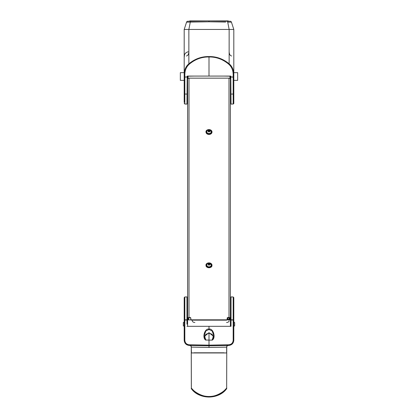 <?xml version="1.0" encoding="UTF-8"?>
<svg xmlns="http://www.w3.org/2000/svg" width="418" height="418" viewBox="0 0 418 418"><rect width="100%" height="100%" fill="white"/><g stroke="black" fill="none" stroke-linecap="round" stroke-linejoin="round"><path stroke-width="0.63" d="M225.683 22.065L209 21.788L186.564 22.159A1.285 1.285 0 0 1 187.76 21.271L208.979 20.9A1.285 1.285 0 0 1 209.021 20.9L228.249 21.234L228.249 20.9L209.021 20.9L230.24 21.271A1.285 1.285 0 0 1 231.436 22.159L233.808 29.453L233.808 76.625L233.176 77.037L230.793 76.922L231.029 104.072L233.176 104.035L233.176 94.045L231.029 94.066M187.212 76.922L187.217 76.076L209 76.076L209 56.984C201.711 56.853 195.117 59.267 189.229 64.236C186.381 66.791 184.913 70.234 184.824 74.55L184.824 77.037L187.212 76.922L186.971 104.072L184.824 104.035L184.192 103.398M230.793 76.922L230.783 76.076L209 76.076M186.402 77.058L184.824 77.043A0.643 0.413 180 0 1 184.192 76.625L184.192 72.654L180.341 72.654L180.341 80.355L184.192 80.355L184.192 102.379L184.192 74.138C184.312 69.764 185.864 66.326 188.858 63.823C194.866 58.854 201.586 56.435 209 56.571C216.414 56.435 223.134 58.854 229.142 63.823C232.136 66.326 233.688 69.764 233.808 74.138L233.808 74.033M233.808 29.453L184.192 29.453L184.192 74.138L184.824 74.55M231.593 77.058L233.176 77.037L233.176 74.55C233.087 70.234 231.619 66.791 228.771 64.236C222.883 59.267 216.289 56.853 209 56.984L209 56.571M188.178 51.727C183.648 53.373 184.604 55.62 184.192 57.287M187.76 21.271A1.285 1.285 0 0 0 186.564 22.159L184.192 29.453M186.564 22.159L189.161 22.117M190.984 21.213A1.285 0.758 89 0 0 190.279 22.102L192.317 22.065M231.436 22.159L227.721 22.102L231.436 22.159A1.285 1.285 0 0 0 230.24 21.271M189.751 21.234L208.979 20.9L209 21.788L209.021 20.9A1.285 1.285 0 0 0 208.979 20.9L189.751 20.9L189.751 21.234M184.192 76.63L184.824 77.043L184.824 104.035M233.808 76.63L233.808 93.642L233.176 94.045L233.176 77.043L233.808 76.63L233.808 103.387M233.808 74.002L233.808 76.504M233.176 74.55L233.808 74.138M190.279 22.102L188.858 29.453L188.858 63.823L189.229 64.236M228.771 64.236L229.142 63.823L229.142 29.453L227.721 22.102A1.285 0.758 -89 0 0 227.016 21.213M233.808 80.355L237.659 80.355L237.659 72.654L233.808 72.654M227.82 319.242L227.82 319.937L229.106 319.937L229.106 319.242L227.82 319.242L227.82 317.847M187.614 76.076L187.614 82.921M189.004 78.156L228.996 78.156L228.996 317.492L228.035 317.492A0.857 0.664 -0 0 0 227.178 318.155L227.178 319.153A0.857 0.664 180 0 1 226.321 319.817L191.679 319.817A0.857 0.664 180 0 1 190.822 319.153L190.822 318.155A0.857 0.664 -0 0 0 189.965 317.492L189.004 317.492L189.004 78.156A1.39 0.873 180 0 0 187.614 79.033L187.614 326.317L186.971 326.317L231.029 326.317L231.029 296.984M230.386 322.038L231.029 322.038L231.029 326.317L230.386 326.317L230.386 79.033A1.39 0.873 180 0 0 228.996 78.156M227.82 319.639L226.995 319.901M229.106 317.492L229.106 319.242M188.043 78.401L188.043 76.186L194.245 76.076M223.755 76.076L229.957 76.186L229.957 78.401M230.386 82.921L230.386 76.076M194.887 322.466A2.565 1.63 0 0 1 192.317 320.836M226.535 322.466A2.565 1.63 180 0 0 229.106 320.836M184.192 322.038L183.335 322.534L183.335 325.821L184.192 326.317M234.665 325.821L233.808 326.317L234.665 325.821L234.665 322.534L233.808 322.038L234.665 322.534M229.315 317.868L229.315 319.901M188.685 319.901L188.685 317.868M228.996 317.826L228.035 317.826A0.857 0.664 -0 0 0 227.178 318.495L227.178 319.153M228.996 317.492A1.39 0.873 0 0 1 230.386 318.364L229.853 318.364A0.857 0.538 180 0 0 229.106 317.832M191.005 319.901L187.614 319.901L187.614 318.364A1.39 0.873 0 0 1 189.004 317.492M190.822 318.495A0.857 0.664 -0 0 0 189.965 317.826L189.004 317.826A0.857 0.538 0 0 0 188.147 318.364L188.147 319.901L188.147 318.364L187.614 318.364M190.822 319.153L190.822 319.488L190.822 319.153M190.822 319.488A0.857 0.664 -0 0 0 191.679 320.157L226.321 320.157A0.857 0.664 -0 0 0 227.178 319.488M230.386 79.033L230.386 319.901L229.106 319.901M229.853 318.364L229.853 319.901L229.853 318.364M209 263.58L209.909 263.988L209.909 264.798L209 265.205L208.091 264.798L208.091 263.988L209 263.58L209.909 263.988L209.909 264.798L209 265.205L208.091 264.798L208.091 263.988L209 263.58L209 264.119L208.091 264.526M210.918 264.092L211.346 265.148L211.085 265.984L210.285 266.674L209 266.971L207.715 266.674L206.863 265.905L206.664 264.981L207.082 264.092M209.909 264.526L209 264.119M211.889 265.148C212.072 262.41 206.121 262.102 206.111 265.148C205.928 267.886 211.879 268.189 211.889 265.148M206.006 265.31A2.994 2.325 -0 0 0 206.006 265.404C205.834 268.44 212.166 268.44 211.994 265.404L211.994 265.216C210.808 261.245 205.478 263.094 206.006 265.216A2.994 2.325 -0 0 0 209 267.541A2.994 2.325 -0 0 0 211.994 265.216A2.994 2.325 -0 0 0 209 262.885A2.994 2.325 -0 0 0 206.006 265.216L206.006 265.404A2.994 2.325 -0 0 0 209 267.729A2.994 2.325 -0 0 0 211.994 265.404A2.994 2.325 -0 0 0 211.994 265.31M207.95 131.095A1.05 0.815 180 0 1 209.522 130.39A1.05 0.815 180 0 1 209.522 131.801A1.05 0.815 180 0 1 207.95 131.095M210.918 130.797L211.346 131.853L211.085 132.689L210.285 133.379L209 133.676L207.814 133.426L206.915 132.689L206.664 131.686L207.082 130.797M211.889 131.853C212.072 129.11 206.121 128.807 206.111 131.853C205.928 134.591 211.879 134.894 211.889 131.853M211.994 132.109L211.994 131.916C210.808 127.95 205.478 129.799 206.006 131.916A2.994 2.325 -0 0 0 209 134.246A2.994 2.325 -0 0 0 211.994 131.916A2.994 2.325 -0 0 0 209 129.59A2.994 2.325 -0 0 0 206.006 131.916L206.006 132.109A2.994 2.325 -0 0 0 209 134.434A2.994 2.325 -0 0 0 211.994 132.109A2.994 2.325 -0 0 0 211.994 132.015M209 130.824L209.909 131.503L209 131.91L208.091 131.503L209 130.824L209 130.28L209.909 130.688L209.909 131.503M209.909 131.226L209.909 130.688M208.091 131.226L208.091 130.688L209 130.28M208.091 131.503L208.091 130.688M191.507 352.928L194.84 352.959M196.988 352.959L198.393 352.959M215.098 352.959L218.003 352.959M219.272 352.959L221.759 352.959M223.092 352.959L226.493 352.928M193.947 352.792L224.053 352.792M194.025 352.959L193.074 352.959M223.97 390.793L224.038 390.867C214.032 398.479 204.01 398.479 193.962 390.867L191.345 388.113L191.345 388.688C198.973 399.65 218.912 399.739 226.655 388.688L226.655 388.113L224.038 390.867M226.749 387.826L226.629 388.087M224.926 352.959L223.975 352.959M191.376 388.087L191.251 347.149A1.709 1.709 0 0 0 189.568 345.44L189.955 345.493M186.971 296.984L186.971 324.18M186.971 296.911L184.819 296.968L184.819 340.299C185.09 342.974 186.564 344.474 189.229 344.793L209 345.137L209 340.111L212.057 340.137L212.574 338.669C213.911 335.727 212.72 333.925 209 333.266L209 340.111L205.562 340.006C205.818 339.714 205.656 339.254 205.081 338.617L204.297 336.48L209 332.671L213.708 336.48L212.919 338.617C212.349 339.249 212.187 339.709 212.438 340.006L212.057 340.137M205.562 340.006C201.931 337.472 204.945 327.947 209 329.159L209 326.317M226.749 352.468L226.749 347.149L209 347.431L209 345.137L228.771 344.793C231.441 344.474 232.91 342.974 233.181 340.299L233.181 296.968L231.029 296.911M209 347.431L191.345 347.123A1.709 1.327 91 0 0 190.044 345.446M191.46 352.959L191.251 347.149M228.045 345.493L228.432 345.44A1.709 1.709 0 0 0 226.749 347.149L226.655 352.735L226.655 347.123A1.709 1.327 89 0 1 227.956 345.446L228.432 345.44L227.956 345.446M212.438 340.006C216.069 337.472 213.055 327.947 209 329.159L209 329.509L205.844 330.972L204.297 335.33L204.297 336.48L205.943 340.137M212.851 338.721L212.642 339.04L212.898 338.69L212.574 338.669M212.919 338.617L213.708 336.48L213.708 335.33L212.156 330.972L209 329.509M191.251 388.421L191.345 388.688C199.747 399.796 218.253 399.796 226.655 388.688L226.749 388.421M231.029 319.76L233.808 319.927L233.808 297.611L233.808 340.299C233.495 343.356 231.812 345.069 228.766 345.435L209 345.78L189.234 345.435C186.188 345.069 184.505 343.356 184.192 340.299L184.192 297.611L184.192 319.927L186.971 319.76M186.971 320.026L184.192 320.031L184.192 321.933M209 332.671L209 333.266C205.28 333.925 204.089 335.727 205.426 338.669M184.819 326.317L184.819 340.299L184.192 340.299C184.505 343.356 186.188 345.069 189.234 345.435L189.229 344.793M228.771 344.793L228.766 345.435C231.812 345.069 233.495 343.356 233.808 340.299L233.181 340.299L233.181 326.317M191.35 388.056L191.251 352.959L191.35 388.056A22.671 22.671 0 0 0 226.655 388.056L226.755 352.959L226.655 388.056M191.251 352.959L226.655 352.959M186.971 94.066L184.824 94.045L184.192 93.642M229.142 51.712C229.273 54.272 230.099 55.698 231.619 55.991M188.858 51.712C188.727 54.272 187.901 55.698 186.381 55.991M228.035 317.492L228.035 317.826M189.965 317.492L189.965 317.826M191.679 320.157L191.679 319.817M226.321 320.157L226.321 319.817M206.758 265.085A2.242 1.74 -0 0 0 209 266.825A2.242 1.74 -0 0 0 211.242 265.085A2.242 1.74 -0 0 0 211.231 264.902L209.731 263.241C207.683 263.188 206.696 263.742 206.769 264.907A2.242 1.74 -0 0 0 206.758 265.085M208.091 264.798L208.091 263.988M206.758 131.79A2.242 1.74 -0 0 0 209 133.53A2.242 1.74 -0 0 0 211.242 131.79A2.242 1.74 -0 0 0 211.231 131.607L209.731 129.946C207.683 129.893 206.696 130.447 206.769 131.613A2.242 1.74 -0 0 0 206.758 131.79M233.808 320.031L231.029 320.026M233.808 93.642L233.719 103.716L233.176 104.035M187.614 79.07L187.191 79.07M230.386 79.07L230.809 79.07M229.106 319.937L227.82 319.937M187.614 322.038L186.971 322.038M184.819 296.968L184.192 297.611M233.181 296.968L233.808 297.611"/></g></svg>
